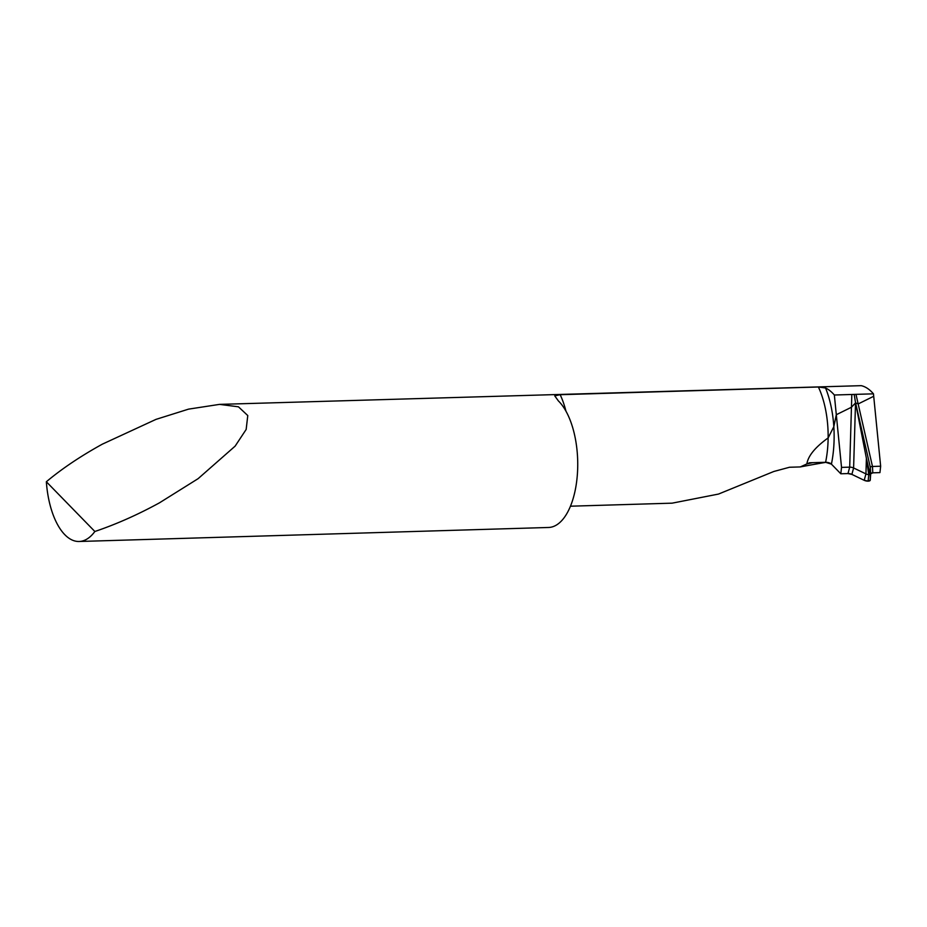 <?xml version="1.0" encoding="UTF-8"?>
<svg xmlns="http://www.w3.org/2000/svg" width="927" height="927" viewBox="0 0 927 927"><rect width="100%" height="100%" fill="white"/><g stroke="black" fill="none" stroke-linecap="round" stroke-linejoin="round"><path stroke-width="1.39" d="M873.466 393.836L873.709 396.281L858.17 403.94L855.575 402.874L858.17 403.94L855.98 394.357L873.466 393.836A66.431 31.089 -91.7 0 0 861.218 385.667L219.514 404.381L188.575 409.131L156.003 419.375L102.341 444.16C80.661 456.13 61.993 468.656 46.35 481.75A66.431 31.089 -91.7 0 0 79.119 541.484A66.431 31.089 -91.7 0 0 94.855 531.495C116.211 524.265 137.764 514.705 159.514 502.805L198.111 478.668L235.134 446.13L246.165 429.444L247.776 415.551L238.448 406.814L219.514 404.381M840.812 473.778L841.531 467.393L849.7 467.15L847.973 473.57L840.812 473.778L831.415 464.137A4.426 1.773 11.7 0 0 825.598 462.295L809.514 462.77L806.872 463.929L812.539 462.689L806.872 463.929L807.069 462.851C808.738 455.145 815.76 446.837 828.135 437.926C815.76 446.837 808.738 455.145 807.069 462.851L806.872 463.929L800.302 466.93A1331.172 534.091 -168.3 0 1 826.119 462.295M825.598 462.295A66.431 31.089 -91.7 0 0 828.135 437.926A66.431 31.089 -91.7 0 0 818.379 386.999L825.551 387.996A66.431 31.089 -91.7 0 1 834.346 395.006L836.305 414.717L833.825 426.687L828.135 437.926L833.825 426.687L836.305 414.717L851.449 407.254L836.305 414.717L841.531 467.393M854.254 394.844L855.575 402.874L851.449 407.254L851.82 394.485L855.98 394.357M847.973 473.57A3.859 1.541 -168.3 0 1 851.878 474.392L853.605 467.973L855.517 402.897L851.449 407.254L849.7 467.15A3.859 1.541 -168.3 0 1 853.605 467.973L865.945 473.894A3.859 1.541 11.7 0 0 868.761 474.682L868.124 481.136A3.859 1.541 11.7 0 0 870.256 480.14L870.662 473.824A3.859 1.541 -168.3 0 1 872.782 472.828L879.943 472.608L880.65 466.223L872.481 466.466L872.782 472.828M870.256 480.14L870.349 467.475L855.517 402.654L866.397 458.297L868.761 474.682A3.859 1.541 11.7 0 0 869.943 473.778L866.397 458.297L865.945 473.894L864.207 480.313A3.859 1.541 11.7 0 0 868.124 481.136M880.65 466.223L873.709 396.281L858.17 403.94L872.481 466.466A3.859 1.541 -168.3 0 0 870.349 467.475L870.662 473.824M851.878 474.392L864.207 480.313M818.379 386.999L560.163 394.705L554.74 395.864L558.378 400.916A66.431 31.089 88.3 0 1 575.18 490.395A66.431 31.089 88.3 0 1 548.587 527.475L79.119 541.484M834.346 395.006L851.82 394.485M800.302 466.93L789.503 467.254L773.813 471.484L718.506 494.068L672.133 503.164L570.464 506.2M46.35 481.75L94.855 531.495M812.539 462.689L806.872 463.929L809.514 462.77L825.598 462.295L831.415 464.137L840.812 473.778L847.973 473.57L851.878 474.392L864.207 480.313L868.124 481.136L870.256 480.14L870.662 473.824L872.782 472.828L879.943 472.608M825.551 387.996A70.858 33.152 88.3 0 1 833.825 426.687A70.858 33.152 88.3 0 1 831.415 464.137M560.163 394.705A66.431 31.089 88.3 0 1 565.98 411.229"/></g></svg>
